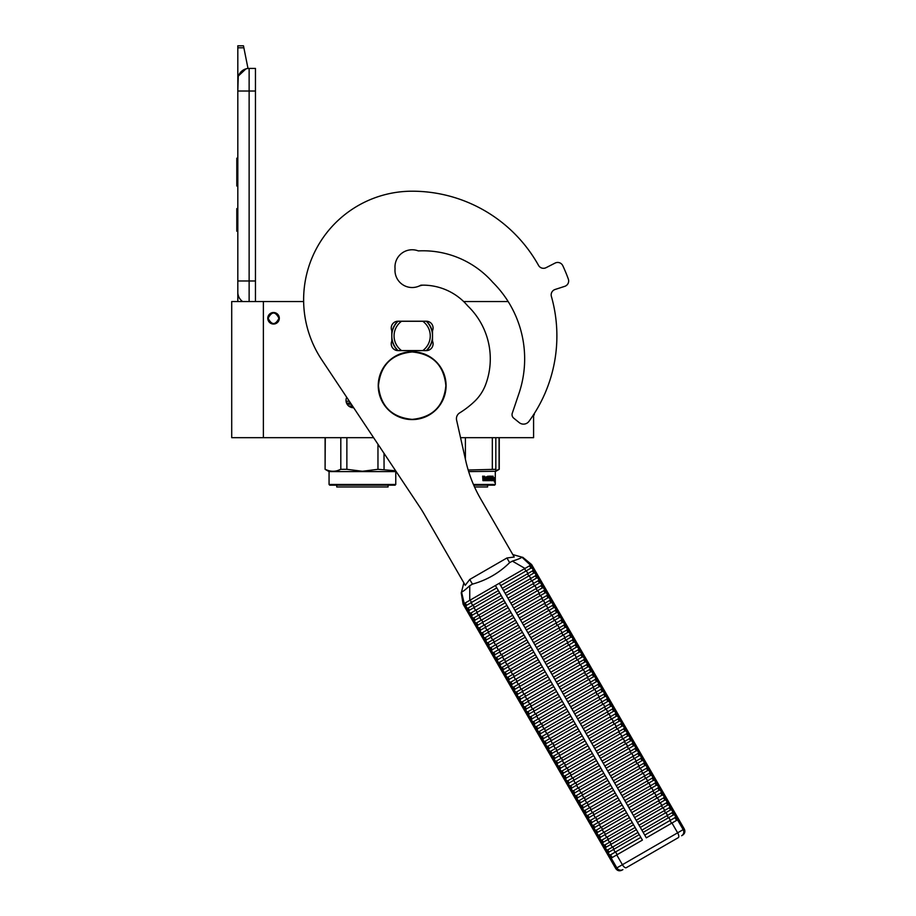 <?xml version="1.0" encoding="UTF-8"?>
<svg xmlns="http://www.w3.org/2000/svg" width="916" height="916" viewBox="0 0 916 916"><rect width="100%" height="100%" fill="white"/><g stroke="black" fill="none" stroke-linecap="round" stroke-linejoin="round"><path stroke-width="1.37" d="M533.593 414.65L533.593 437.676L460.553 437.676M373.602 437.676L263.373 437.676L263.373 301.547L303.643 301.547A108.546 108.546 0 0 1 412.166 191.204A108.546 108.546 0 0 0 321.814 359.896L419.608 506.777A135.671 135.671 0 0 1 424.177 514.128L465.259 585.29L469.736 579.462L506.937 557.981L514.22 557.02L480.625 498.831A135.671 135.671 0 0 1 465.763 460.84L456.603 420.169A6.778 6.778 0 0 1 459.66 412.898A90.455 90.455 0 0 0 474.419 401.54A45.227 45.227 0 0 0 485.675 384.502A73.486 73.486 0 0 0 467.71 305.875A58.567 58.567 0 0 0 422.768 285.151A18.091 18.091 0 0 0 418.578 286.284A17.186 17.186 0 0 1 395.059 268.64A17.186 17.186 0 0 1 418.314 250.904A92.94 92.94 0 0 1 492.762 282.3A107.859 107.859 0 0 1 518.971 393.433L512.41 412.853A4.523 4.523 0 0 0 513.716 418.154L519.235 422.62A6.778 6.778 0 0 0 528.979 421.349A144.717 144.717 0 0 0 551.386 296.395A5.656 5.656 0 0 1 555.073 289.479L564.76 286.33A5.656 5.656 0 0 0 568.321 279.025A166.208 166.208 0 0 0 562.813 265.72A5.656 5.656 0 0 0 555.119 263.064L546.05 267.69A5.656 5.656 0 0 1 538.539 265.411A144.717 144.717 0 0 0 412.166 191.204A144.717 144.717 0 0 1 538.551 265.411M263.373 301.547L231.714 301.547L231.714 437.676L263.373 437.676M508.174 301.547L463.656 301.547A58.567 58.567 0 0 0 420.81 285.197A17.186 17.186 0 0 1 418.921 286.147M273.552 312.516A5.771 5.771 0 0 0 267.781 318.287A5.771 5.771 0 0 0 273.552 324.046A5.771 5.771 0 0 0 279.311 318.287A5.771 5.771 0 0 0 273.552 312.516M353.656 407.712A7.351 7.351 0 0 1 346.706 397.269M351.721 407.528L353.37 407.712M391.808 332.874A20.576 20.576 0 0 1 397.762 321.23A6.778 6.778 0 0 1 398.025 321.218L426.295 321.218A6.778 6.778 0 0 1 432.512 330.722L432.512 341.118A6.778 6.778 0 0 1 426.295 350.622L398.025 350.622A6.778 6.778 0 0 1 391.808 341.118L391.808 330.722A6.778 6.778 0 0 1 398.025 321.218M426.295 321.218A6.778 6.778 0 0 1 426.57 321.23A20.576 20.576 0 0 1 432.512 332.874M391.808 338.966A20.576 20.576 0 0 0 397.762 350.61A6.778 6.778 0 0 0 398.025 350.622M426.295 350.622A6.778 6.778 0 0 0 426.57 350.61A20.576 20.576 0 0 0 432.512 338.966M278.979 318.287C275.361 311.28 271.743 311.28 268.125 318.287C271.743 325.283 275.361 325.283 278.979 318.287M249.129 301.547L249.129 280.972L255.461 280.972L255.461 68.414L249.129 68.414A11.301 11.301 0 0 0 237.816 79.715L237.816 91.028L238.252 76.612M255.461 280.972L255.461 301.547M237.816 301.547L237.816 91.028L255.461 91.028M249.129 68.414L249.129 280.972L237.816 280.972L237.816 292.284A11.301 11.301 45.2 0 0 242.648 301.547M237.816 233.488L237.816 244.79L237.816 233.488M237.816 47.792L237.816 45.8L243.473 45.8L243.874 47.792L237.816 47.792L237.816 79.715M238.515 75.822L245.969 68.86M243.874 47.792L247.996 68.471M243.473 45.8L237.816 45.8M237.816 208.608L236.797 208.608L236.797 231.221L237.816 231.221M237.816 158.182L236.797 158.182L236.797 165.51L237.816 165.51M237.816 179.181L236.797 179.181L236.797 165.51M237.816 186.017L236.797 186.017L236.797 179.181M237.816 158.869L236.797 158.869M349.443 401.38L348.927 400.613M346.546 403.086L350.576 403.086M346.076 401.254L348.927 401.254M395.769 484.484L395.094 485.159L329.737 485.159L329.062 484.484L395.769 484.484L395.769 471.603L329.062 471.603L325.1 469.313L325.272 437.676M362.415 437.676L346.866 437.676L346.866 469.313L362.415 471.271L377.965 469.313L377.965 444.214M340.809 437.676L340.809 469.313C335.634 471.9 330.447 471.9 325.272 469.313M337.569 470.584L340.809 469.313L346.866 469.313M384.022 453.317L384.067 469.335M395.643 470.767L377.965 469.313M348.675 406.017L352.523 406.017M350.542 407.151L353.278 407.151M388.075 486.969L388.075 485.159L388.075 486.969L336.745 486.969L336.745 485.159M329.062 484.484L329.062 471.603L329.062 484.484M494.583 485.159L495.293 484.484L494.583 485.159L473.732 485.159M495.293 484.484L495.293 471.603L495.27 484.484L473.435 484.484M495.831 470.721L495.831 469.313L468.179 470.011M495.831 437.676L495.831 469.313M492.327 437.676L492.327 469.313M465.408 437.676L465.408 459.237M468.66 471.603L495.831 471.271M494.422 477.728L494.285 479.102M493.449 477.522L493.3 479.102M493.85 477.728L494.869 477.728L494.732 479.102L493.598 479.102M494.445 479.263L494.445 480.648M494.869 477.728L493.621 479.263L493.369 480.648L494.148 480.648M494.445 480.625L494.903 477.728L494.743 479.263L493.621 479.263M494.903 480.625L494.4 482.068L494.583 480.648L493.369 480.648M484.919 477.03L484.507 480.648L482.95 480.648L484.816 480.648L484.919 477.03L486.614 477.03L486.705 478.129L485.629 478.129L486.373 478.965M486.373 478.129L485.629 478.129M486.281 479.801L485.32 479.801L486.614 479.801L486.705 478.965L485.629 478.965M489.739 480.648L485.32 480.648L489.739 480.648M492.694 479.801L492.568 480.648L490.793 480.648L490.621 477.156L489.27 477.03L489.27 478.129L490.312 478.484L489.923 480.293M490.312 478.484L490.312 480.293M488.904 477.03L488.904 478.129M493.117 476.183L492.991 480.648L490.793 480.648M492.694 478.129L492.694 478.965M492.808 476.183L492.396 478.965M491.881 476.183L491.881 479.801L492.762 479.801L492.808 478.965L492.018 478.965M491.503 476.183L491.102 479.675M491.503 478.129L490.621 478.129M490.575 476.538L488.892 476.183L490.793 476.183L490.575 477.03M490.965 476.538L490.965 478.129M488.365 479.801L487.839 476.183L488.365 479.801L489.854 479.675L488.686 478.621L488.892 476.183M487.839 476.183L487.839 479.801L486.957 479.801L486.957 476.538L487.301 479.801M484.564 476.183L484.301 478.129L483.339 478.129L482.652 476.183L482.95 480.648M482.652 476.183L483.35 476.183L483.637 478.129M485.32 479.801L485.32 480.648M491.503 478.965L491.434 479.801M483.465 479.801L484.301 479.801L484.301 478.965L483.35 478.965L483.465 479.801M483.35 478.965L483.167 479.801M487.575 486.969L487.575 485.159L487.598 486.969L474.534 486.969M495.293 471.603L499.243 469.313L495.831 470.584M499.083 437.676L499.083 469.313M398.082 321.218A20.347 20.347 0 0 0 398.025 321.276L401.54 321.276A18.091 18.091 0 0 0 401.54 350.565L398.025 350.565A20.347 20.347 0 0 1 398.025 321.276L399.731 321.276M426.238 350.622A20.347 20.347 0 0 0 426.238 321.218M399.731 350.565L398.025 350.565A20.347 20.347 0 0 0 398.082 350.622M424.589 321.276L401.54 321.276M424.589 350.565L422.791 350.565A18.091 18.091 0 0 0 422.791 321.276M422.791 350.565L401.54 350.565M512.811 554.581L521.857 557.123C521.399 557.947 518.238 559.287 512.365 561.119L509.64 562.642C499.094 573.038 486.694 580.194 472.427 584.133L469.736 585.725C465.202 589.904 462.465 591.976 461.527 591.954L463.851 582.851M531.589 564.634L530.536 565.241L521.857 557.123M465.5 605.923L465.317 607.858L468.168 612.793L469.931 613.594L501.212 595.537L496.781 587.866L465.5 605.923L464.229 603.529L463.164 604.136L465.317 607.858L467.091 608.659L468.11 608.075L498.361 590.602L495.419 585.519L469.759 600.335L524.994 568.435L499.335 583.252L646.318 837.831L677.519 819.82L683.176 829.621L615.747 868.54L463.107 604.171L461.206 592.732M512.365 561.119L524.994 568.435L530.616 565.195L531.967 567.554L500.697 585.61L502.277 588.347L527.547 573.76A1.672 0.676 -120 0 0 527.147 572.157A1.672 0.676 -120 0 0 525.956 571.023L524.605 568.664M531.601 564.634L678.573 819.213L677.519 819.82M469.736 585.725L469.759 600.335L464.229 603.529L461.527 591.954M467.091 608.659L468.351 610.857L468.168 612.793L471.007 617.727L472.782 618.529L504.063 600.472L502.472 597.736L477.213 612.323L475.942 610.125A1.672 0.676 -120 0 1 474.763 608.991A1.672 0.676 -120 0 1 474.362 607.388L499.632 592.801L642.402 840.098L616.743 854.914L622.399 864.704A4.523 1.821 -120 0 0 626.235 867.715L678.321 837.636A4.523 1.821 -120 0 0 677.634 832.816L671.978 823.026M531.967 567.554A1.672 1.672 60 0 1 533.559 570.29L534.818 572.489A1.672 1.672 60 0 1 536.398 575.225L537.669 577.423A1.672 1.672 60 0 1 539.249 580.16L540.52 582.358A1.672 1.672 60 0 1 542.1 585.095L543.371 587.293A1.672 1.672 60 0 1 544.951 590.03L546.211 592.228A1.672 1.672 60 0 1 547.802 594.965L549.062 597.163A1.672 1.672 60 0 1 550.653 599.9L551.913 602.098A1.672 1.672 60 0 1 553.493 604.835L554.764 607.033A1.672 1.672 60 0 1 556.344 609.77L557.615 611.968A1.672 1.672 60 0 1 559.195 614.705L560.466 616.903A1.672 1.672 60 0 1 562.046 619.64L563.317 621.838A1.672 1.672 60 0 1 564.897 624.575L566.157 626.773A1.672 1.672 60 0 1 567.748 629.51L569.008 631.708A1.672 1.672 60 0 1 570.588 634.445L571.859 636.643A1.672 1.672 60 0 1 573.439 639.379L574.71 641.578A1.672 1.672 60 0 1 576.29 644.314L577.561 646.513A1.672 1.672 60 0 1 579.141 649.249L580.412 651.448A1.672 1.672 60 0 1 581.992 654.184L583.252 656.383A1.672 1.672 60 0 1 584.843 659.119L586.103 661.318A1.672 1.672 60 0 1 587.683 664.054L588.954 666.253A1.672 1.672 60 0 1 590.534 668.989L591.805 671.188A1.672 1.672 60 0 1 593.385 673.924L594.656 676.123A1.672 1.672 60 0 1 596.236 678.859L597.507 681.057A1.672 1.672 60 0 1 599.087 683.794L600.346 685.992A1.672 1.672 60 0 1 601.938 688.729L603.197 690.927A1.672 1.672 60 0 1 604.789 693.664L606.048 695.862A1.672 1.672 60 0 1 607.629 698.599L608.9 700.797A1.672 1.672 60 0 1 610.48 703.534L611.751 705.732A1.672 1.672 60 0 1 613.331 708.469L614.602 710.667A1.672 1.672 60 0 1 616.182 713.404L617.441 715.602A1.672 1.672 60 0 1 619.033 718.339L620.292 720.537A1.672 1.672 60 0 1 621.884 723.274L623.143 725.472A1.672 1.672 60 0 1 624.723 728.209L625.994 730.407A1.672 1.672 60 0 1 627.575 733.143L628.845 735.342A1.672 1.672 60 0 1 630.426 738.078L631.697 740.277A1.672 1.672 60 0 1 633.277 743.013L634.536 745.212A1.672 1.672 60 0 1 636.128 747.948L637.387 750.147A1.672 1.672 60 0 1 638.979 752.883L640.238 755.082A1.672 1.672 60 0 1 641.818 757.818L643.089 760.017A1.672 1.672 60 0 1 644.669 762.753L645.94 764.952A1.672 1.672 60 0 1 647.52 767.688L648.791 769.887A1.672 1.672 60 0 1 650.371 772.623L651.642 774.822A1.672 1.672 60 0 1 653.222 777.558L654.482 779.756A1.672 1.672 60 0 1 656.074 782.493L657.333 784.691A1.672 1.672 60 0 1 658.913 787.428L660.184 789.626A1.672 1.672 60 0 1 661.764 792.363L663.035 794.561A1.672 1.672 60 0 1 664.615 797.298L665.886 799.496A1.672 1.672 60 0 1 667.466 802.233L668.737 804.431A1.672 1.672 60 0 1 670.317 807.168L671.577 809.366A1.672 1.672 60 0 1 673.168 812.103L674.428 814.301A1.672 1.672 60 0 1 676.008 817.038L677.6 819.774M638.246 823.85L639.036 825.224L664.306 810.637A1.672 0.676 -120 0 0 663.905 809.034A1.672 0.676 -120 0 0 662.726 807.901L637.456 822.488L638.246 823.85M640.307 827.423L641.887 830.159L667.157 815.572A1.672 0.676 -120 0 0 666.756 813.969A1.672 0.676 -120 0 0 665.577 812.836L640.307 827.423M635.395 818.915L636.185 820.289L661.455 805.702A1.672 0.676 -120 0 0 661.054 804.099A1.672 0.676 -120 0 0 659.875 802.966L634.605 817.553L635.395 818.915M632.555 813.981L633.345 815.355L658.604 800.767A1.672 0.676 -120 0 0 658.215 799.164A1.672 0.676 -120 0 0 657.024 798.031L631.754 812.618L632.555 813.981M629.704 809.046L630.494 810.42L655.753 795.832A1.672 0.676 -120 0 0 655.364 794.229A1.672 0.676 -120 0 0 654.173 793.096L628.914 807.683L629.704 809.046M626.853 804.111L627.643 805.485L652.913 790.897A1.672 0.676 -120 0 0 652.513 789.294A1.672 0.676 -120 0 0 651.322 788.161L626.063 802.748L626.853 804.111M624.002 799.176L624.792 800.55L650.062 785.962A1.672 0.676 -120 0 0 649.662 784.359A1.672 0.676 -120 0 0 648.482 783.226L623.212 797.813L624.002 799.176M621.151 794.241L621.941 795.615L647.211 781.027A1.672 0.676 -120 0 0 646.81 779.424A1.672 0.676 -120 0 0 645.631 778.291L620.361 792.878L621.151 794.241M618.3 789.306L619.09 790.68L644.36 776.092A1.672 0.676 -120 0 0 643.959 774.489A1.672 0.676 -120 0 0 642.78 773.356L617.51 787.943L618.3 789.306M615.449 784.371L616.25 785.745L641.509 771.158A1.672 0.676 -120 0 0 641.12 769.555A1.672 0.676 -120 0 0 639.929 768.421L614.659 783.008L615.449 784.371M612.609 779.436L613.399 780.81L638.658 766.223A1.672 0.676 -120 0 0 638.269 764.62A1.672 0.676 -120 0 0 637.078 763.486L611.819 778.073L612.609 779.436M609.758 774.501L610.548 775.875L635.818 761.288A1.672 0.676 -120 0 0 635.418 759.685A1.672 0.676 -120 0 0 634.227 758.551L608.968 773.138L609.758 774.501M606.907 769.566L607.697 770.94L632.967 756.353A1.672 0.676 -120 0 0 632.567 754.75A1.672 0.676 -120 0 0 631.376 753.616L606.117 768.203L606.907 769.566M604.056 764.631L604.846 766.005L630.116 751.418A1.672 0.676 -120 0 0 629.716 749.815A1.672 0.676 -120 0 0 628.536 748.681L603.266 763.268L604.056 764.631M601.205 759.696L601.995 761.07L627.265 746.483A1.672 0.676 -120 0 0 626.865 744.88A1.672 0.676 -120 0 0 625.685 743.746L600.415 758.333L601.205 759.696M598.354 754.761L599.156 756.135L624.414 741.548A1.672 0.676 -120 0 0 624.014 739.945A1.672 0.676 -120 0 0 622.834 738.811L597.564 753.399L598.354 754.761M595.514 749.826L596.305 751.2L621.563 736.613A1.672 0.676 -120 0 0 621.174 735.01A1.672 0.676 -120 0 0 619.983 733.876L594.713 748.464L595.514 749.826M592.663 744.891L593.453 746.265L618.724 731.678A1.672 0.676 -120 0 0 618.323 730.075A1.672 0.676 -120 0 0 617.132 728.941L591.873 743.529L592.663 744.891M589.812 739.956L590.602 741.33L615.873 726.743A1.672 0.676 -120 0 0 615.472 725.14A1.672 0.676 -120 0 0 614.281 724.006L589.022 738.594L589.812 739.956M586.961 735.021L587.751 736.395L613.022 721.808A1.672 0.676 -120 0 0 612.621 720.205A1.672 0.676 -120 0 0 611.441 719.071L586.171 733.659L586.961 735.021M584.11 730.086L584.9 731.46L610.17 716.873A1.672 0.676 -120 0 0 609.77 715.27A1.672 0.676 -120 0 0 608.59 714.137L583.32 728.724L584.11 730.086M581.259 725.151L582.061 726.525L607.319 711.938A1.672 0.676 -120 0 0 606.919 710.335A1.672 0.676 -120 0 0 605.739 709.202L580.469 723.789L581.259 725.151M578.42 720.216L579.21 721.59L604.468 707.003A1.672 0.676 -120 0 0 604.079 705.4A1.672 0.676 -120 0 0 602.888 704.267L577.618 718.854L578.42 720.216M575.569 715.282L576.359 716.655L601.629 702.068A1.672 0.676 -120 0 0 601.228 700.465A1.672 0.676 -120 0 0 600.037 699.332L574.779 713.919L575.569 715.282M572.718 710.347L573.508 711.721L598.778 697.133A1.672 0.676 -120 0 0 598.377 695.53A1.672 0.676 -120 0 0 597.186 694.397L571.928 708.984L572.718 710.347M569.866 705.412L570.657 706.786L595.927 692.198A1.672 0.676 -120 0 0 595.526 690.595A1.672 0.676 -120 0 0 594.347 689.462L569.076 704.049L569.866 705.412M567.015 700.477L567.805 701.851L593.076 687.263A1.672 0.676 -120 0 0 592.675 685.66A1.672 0.676 -120 0 0 591.496 684.527L566.225 699.114L567.015 700.477M564.164 695.542L564.966 696.916L590.225 682.328A1.672 0.676 -120 0 0 589.824 680.725A1.672 0.676 -120 0 0 588.644 679.592L563.374 694.179L564.164 695.542M561.325 690.607L562.115 691.981L587.374 677.393A1.672 0.676 -120 0 0 586.984 675.79A1.672 0.676 -120 0 0 585.793 674.657L560.523 689.244L561.325 690.607M558.474 685.672L559.264 687.046L584.523 672.458A1.672 0.676 -120 0 0 584.133 670.856A1.672 0.676 -120 0 0 582.942 669.722L557.684 684.309L558.474 685.672M555.623 680.737L556.413 682.111L581.683 667.524A1.672 0.676 -120 0 0 581.282 665.921A1.672 0.676 -120 0 0 580.091 664.787L554.833 679.374L555.623 680.737M552.772 675.802L553.562 677.176L578.832 662.589A1.672 0.676 -120 0 0 578.431 660.986A1.672 0.676 -120 0 0 577.252 659.852L551.982 674.439L552.772 675.802M549.921 670.867L550.711 672.241L575.981 657.654A1.672 0.676 -120 0 0 575.58 656.051A1.672 0.676 -120 0 0 574.401 654.917L549.131 669.504L549.921 670.867M547.07 665.932L547.86 667.306L573.13 652.719A1.672 0.676 -120 0 0 572.729 651.116A1.672 0.676 -120 0 0 571.55 649.982L546.279 664.569L547.07 665.932M544.23 660.997L545.02 662.371L570.279 647.784A1.672 0.676 -120 0 0 569.889 646.181A1.672 0.676 -120 0 0 568.699 645.047L543.428 659.635L544.23 660.997M541.379 656.062L542.169 657.436L567.428 642.849A1.672 0.676 -120 0 0 567.038 641.246A1.672 0.676 -120 0 0 565.848 640.112L540.589 654.7L541.379 656.062M538.528 651.127L539.318 652.501L564.588 637.914A1.672 0.676 -120 0 0 564.187 636.311A1.672 0.676 -120 0 0 562.996 635.177L537.738 649.765L538.528 651.127M535.677 646.192L536.467 647.566L561.737 632.979A1.672 0.676 -120 0 0 561.336 631.376A1.672 0.676 -120 0 0 560.157 630.242L534.887 644.83L535.677 646.192M532.826 641.257L533.616 642.631L558.886 628.044A1.672 0.676 -120 0 0 558.485 626.441A1.672 0.676 -120 0 0 557.306 625.307L532.036 639.895L532.826 641.257M529.975 636.322L530.765 637.696L556.035 623.109A1.672 0.676 -120 0 0 555.634 621.506A1.672 0.676 -120 0 0 554.455 620.372L529.185 634.96L529.975 636.322M527.124 631.387L527.925 632.761L553.184 618.174A1.672 0.676 -120 0 0 552.795 616.571A1.672 0.676 -120 0 0 551.604 615.438L526.334 630.025L527.124 631.387M524.284 626.452L525.074 627.826L550.333 613.239A1.672 0.676 -120 0 0 549.943 611.636A1.672 0.676 -120 0 0 548.753 610.503L523.494 625.09L524.284 626.452M521.433 621.517L522.223 622.891L547.493 608.304A1.672 0.676 -120 0 0 547.092 606.701A1.672 0.676 -120 0 0 545.902 605.568L520.643 620.155L521.433 621.517M518.582 616.582L519.372 617.957L544.642 603.369A1.672 0.676 -120 0 0 544.241 601.766A1.672 0.676 -120 0 0 543.051 600.633L517.792 615.22L518.582 616.582M515.731 611.648L516.521 613.022L541.791 598.434A1.672 0.676 -120 0 0 541.39 596.831A1.672 0.676 -120 0 0 540.211 595.698L514.941 610.285L515.731 611.648M512.88 606.713L513.67 608.087L538.94 593.499A1.672 0.676 -120 0 0 538.539 591.896A1.672 0.676 -120 0 0 537.36 590.763L512.09 605.35L512.88 606.713M510.029 601.778L510.83 603.152L536.089 588.564A1.672 0.676 -120 0 0 535.688 586.961A1.672 0.676 -120 0 0 534.509 585.828L509.239 600.415L510.029 601.778M507.189 596.843L507.979 598.217L533.238 583.629A1.672 0.676 -120 0 0 532.849 582.026A1.672 0.676 -120 0 0 531.658 580.893L506.399 595.48L507.189 596.843M504.338 591.908L505.128 593.282L530.398 578.694A1.672 0.676 -120 0 0 529.998 577.091A1.672 0.676 -120 0 0 528.807 575.958L503.548 590.545L504.338 591.908M469.931 613.594L471.202 615.792L471.007 617.727L473.858 622.662L475.633 623.464L506.914 605.407L505.323 602.671L474.053 620.727L473.858 622.662L610.148 858.716L616.743 854.914M478.484 628.399L509.754 610.342L508.174 607.606L476.904 625.662L476.709 627.597L478.484 628.399L479.744 630.597L479.56 632.532L481.335 633.334L482.595 635.532L482.411 637.467L484.186 638.269L485.446 640.467L485.262 642.402L487.026 643.204L488.297 645.402L488.102 647.337L489.877 648.139L491.148 650.337L490.953 652.272L492.728 653.074L493.999 655.272L493.804 657.207L495.579 658.009L496.85 660.207L496.655 662.142L498.43 662.944L499.689 665.142L499.506 667.077L501.281 667.878L502.541 670.077L502.357 672.012L504.121 672.825L505.392 675.012L505.197 676.947L506.972 677.76L508.243 679.947L508.048 681.882L509.823 682.695L511.094 684.882L510.899 686.817L512.674 687.63L513.945 689.817L513.75 691.752L515.525 692.565L516.784 694.752L516.601 696.687L518.376 697.5L519.635 699.687L519.452 701.622L521.215 702.435L522.486 704.622L522.303 706.557L524.067 707.37L525.337 709.557L525.143 711.492L526.918 712.305L528.188 714.491L527.994 716.427L529.769 717.239L531.04 719.426L530.845 721.361L532.62 722.174L533.879 724.361L533.696 726.296L535.471 727.109L536.73 729.296L536.547 731.231L538.31 732.044L539.581 734.231L539.398 736.166L541.161 736.979L542.432 739.166L542.238 741.101L544.012 741.914L545.283 744.101L545.089 746.036L546.863 746.849L548.134 749.036L547.94 750.971L549.715 751.784L550.974 753.971L550.791 755.906L552.566 756.719L553.825 758.906L553.642 760.841L555.417 761.654L556.676 763.841L556.493 765.776L558.256 766.589L559.527 768.776L559.332 770.711L561.107 771.524L562.378 773.711L562.184 775.646L563.958 776.459L565.229 778.646L565.035 780.581L566.809 781.394L568.069 783.581L567.886 785.516L569.66 786.329L570.92 788.516L570.737 790.451L572.511 791.264L573.771 793.451L573.588 795.386L575.351 796.199L576.622 798.386L576.427 800.321L578.202 801.134L579.473 803.321L579.278 805.256L581.053 806.069L582.324 808.255L582.129 810.191L583.904 811.003L585.175 813.19L584.981 815.125L586.755 815.938L588.015 818.125L587.832 820.06L589.606 820.873L590.866 823.06L590.683 824.995L592.446 825.808L593.717 827.995L593.522 829.93L595.297 830.743L596.568 832.93L596.373 834.865L598.148 835.678L599.419 837.865L599.224 839.8L600.999 840.613L602.27 842.8L602.075 844.735L603.85 845.548L605.11 847.735L604.926 849.67L606.701 850.483L607.961 852.67L607.777 854.605L609.541 855.418L611.132 858.155M481.335 633.334L512.605 615.277L511.025 612.541L479.744 630.597M484.186 638.269L515.456 620.212L513.876 617.476L482.595 635.532M487.026 643.204L518.307 625.147L516.727 622.411L485.446 640.467M489.877 648.139L521.158 630.082L519.567 627.346L488.297 645.402M492.728 653.074L524.009 635.017L522.418 632.28L491.148 650.337M495.579 658.009L526.849 639.952L525.269 637.215L493.999 655.272M498.43 662.944L529.7 644.887L528.12 642.15L496.85 660.207M501.281 667.878L532.551 649.822L530.971 647.085L499.689 665.142M504.121 672.825L535.402 654.757L533.822 652.02L502.541 670.077M506.972 677.76L538.253 659.692L536.673 656.955L505.392 675.012M509.823 682.695L541.104 664.627L539.513 661.89L508.243 679.947M512.674 687.63L543.944 669.562L542.364 666.825L511.094 684.882M515.525 692.565L546.795 674.497L545.215 671.76L513.945 689.817M518.376 697.5L549.646 679.432L548.066 676.695L516.784 694.752M521.215 702.435L552.497 684.367L550.917 681.63L519.635 699.687M524.067 707.37L555.348 689.301L553.768 686.565L522.486 704.622M526.918 712.305L558.199 694.236L556.607 691.5L525.337 709.557M529.769 717.239L561.039 699.171L559.458 696.435L528.188 714.491M532.62 722.174L563.89 704.106L562.31 701.37L531.04 719.426M535.471 727.109L566.741 709.041L565.161 706.305L533.879 724.361M538.31 732.044L569.592 713.976L568.012 711.24L536.73 729.296M541.161 736.979L572.443 718.911L570.863 716.175L539.581 734.231M544.012 741.914L575.294 723.846L573.702 721.11L542.432 739.166M546.863 746.849L578.133 728.781L576.553 726.045L545.283 744.101M549.715 751.784L580.984 733.716L579.404 730.979L548.134 749.036M552.566 756.719L583.836 738.651L582.255 735.914L550.974 753.971M555.417 761.654L586.687 743.586L585.106 740.849L553.825 758.906M558.256 766.589L589.538 748.532L588.748 747.158L587.957 745.784L556.676 763.841M561.107 771.524L592.389 753.467L590.797 750.719L559.527 768.776M563.958 776.459L595.24 758.402L593.648 755.654L562.378 773.711M566.809 781.394L598.079 763.337L596.499 760.589L565.229 778.646M569.66 786.329L600.93 768.272L599.35 765.524L568.069 783.581M572.511 791.264L603.781 773.207L602.201 770.459L570.92 788.516M575.351 796.199L606.632 778.142L605.842 776.768L605.052 775.394L573.771 793.451M578.202 801.134L609.483 783.077L608.693 781.703L607.892 780.329L576.622 798.386M581.053 806.069L612.335 788.012L610.743 785.264L579.473 803.321M583.904 811.003L615.174 792.947L614.384 791.573L613.594 790.199L582.324 808.255M586.755 815.938L618.025 797.882L617.235 796.508L616.445 795.134L585.175 813.19M589.606 820.873L620.876 802.817L619.296 800.069L588.015 818.125M592.446 825.808L623.727 807.752L622.147 805.004L590.866 823.06M595.297 830.743L626.578 812.687L624.987 809.939L593.717 827.995M598.148 835.678L629.429 817.622L627.838 814.874L596.568 832.93M600.999 840.613L632.269 822.557L630.689 819.809L599.419 837.865M603.85 845.548L635.12 827.492L633.54 824.743L602.27 842.8M606.701 850.483L637.971 832.426L636.391 829.678L605.11 847.735M609.541 855.418L640.822 837.361L640.032 835.987L639.242 834.613L607.961 852.67M674.428 814.301L643.158 832.358L644.738 835.094L670.008 820.507L671.588 823.244M533.559 570.29L527.547 573.76L528.807 575.958L533.799 573.072A1.672 1.614 60 0 1 535.379 575.821L530.398 578.694L531.658 580.893L536.639 578.007A1.672 1.614 60 0 1 538.23 580.755L533.238 583.629L534.509 585.828L539.49 582.942A1.672 1.614 60 0 1 541.07 585.69L536.089 588.564L537.36 590.763L542.341 587.877A1.672 1.614 60 0 1 543.921 590.625L538.94 593.499L540.211 595.698L545.192 592.812A1.672 1.614 60 0 1 546.772 595.56L541.791 598.434L543.051 600.633L548.043 597.747A1.672 1.614 60 0 1 549.623 600.495L544.642 603.369L545.902 605.568L550.894 602.682A1.672 1.614 60 0 1 552.474 605.43L547.493 608.304L548.753 610.503L553.733 607.617A1.672 1.614 60 0 1 555.325 610.365L550.333 613.239L551.604 615.438L556.585 612.552A1.672 1.614 60 0 1 558.165 615.3L553.184 618.174L554.455 620.372L559.436 617.487A1.672 1.614 60 0 1 561.016 620.235L556.035 623.109L557.306 625.307L562.287 622.422A1.672 1.614 60 0 1 563.867 625.17L558.886 628.044L560.157 630.242L565.138 627.357A1.672 1.614 60 0 1 566.718 630.105L561.737 632.979L562.996 635.177L567.989 632.292A1.672 1.614 60 0 1 569.569 635.04L564.588 637.914L565.848 640.112L570.828 637.227A1.672 1.614 60 0 1 572.42 639.975L567.428 642.849L568.699 645.047L573.679 642.162A1.672 1.614 60 0 1 575.259 644.91L570.279 647.784L571.55 649.982L576.53 647.097A1.672 1.614 60 0 1 578.111 649.845L573.13 652.719L574.401 654.917L579.381 652.032A1.672 1.614 60 0 1 580.962 654.78L575.981 657.654L577.252 659.852L582.232 656.967A1.672 1.614 60 0 1 583.813 659.715L578.832 662.589L580.091 664.787L585.084 661.902A1.672 1.614 60 0 1 586.664 664.65L581.683 667.524L582.942 669.722L587.923 666.837A1.672 1.614 60 0 1 589.515 669.585L584.523 672.458L585.793 674.657L590.774 671.772A1.672 1.614 60 0 1 592.366 674.519L587.374 677.393L588.644 679.592L593.625 676.706A1.672 1.614 60 0 1 595.205 679.454L590.225 682.328L591.496 684.527L596.476 681.641A1.672 1.614 60 0 1 598.056 684.389L593.076 687.263L594.347 689.462L599.327 686.576A1.672 1.614 60 0 1 600.907 689.324L595.927 692.198L597.186 694.397L602.178 691.511A1.672 1.614 60 0 1 603.758 694.259L598.778 697.133L600.037 699.332L605.018 696.446A1.672 1.614 60 0 1 606.61 699.194L601.629 702.068L602.888 704.267L607.869 701.381A1.672 1.614 60 0 1 609.461 704.129L604.468 707.003L605.739 709.202L610.72 706.316A1.672 1.614 60 0 1 612.3 709.064L607.319 711.938L608.59 714.137L613.571 711.251A1.672 1.614 60 0 1 615.151 713.999L610.17 716.873L611.441 719.071L616.422 716.186A1.672 1.614 60 0 1 618.002 718.934L613.022 721.808L614.281 724.006L619.273 721.121A1.672 1.614 60 0 1 620.853 723.869L615.873 726.743L617.132 728.941L622.124 726.056A1.672 1.614 60 0 1 623.704 728.804L618.724 731.678L619.983 733.876L624.964 730.991A1.672 1.614 60 0 1 626.555 733.739L621.563 736.613L622.834 738.811L627.815 735.926A1.672 1.614 60 0 1 629.395 738.674L624.414 741.548L625.685 743.746L630.666 740.861A1.672 1.614 60 0 1 632.246 743.609L627.265 746.483L628.536 748.681L633.517 745.796A1.672 1.614 60 0 1 635.097 748.544L630.116 751.418L631.376 753.616L636.368 750.731A1.672 1.614 60 0 1 637.948 753.479L632.967 756.353L634.227 758.551L639.219 755.666A1.672 1.614 60 0 1 640.799 758.414L635.818 761.288L637.078 763.486L642.059 760.601A1.672 1.614 60 0 1 643.65 763.349L638.658 766.223L639.929 768.421L644.91 765.536A1.672 1.614 60 0 1 646.49 768.284L641.509 771.158L642.78 773.356L647.761 770.471A1.672 1.614 60 0 1 649.341 773.218L644.36 776.092L645.631 778.291L650.612 775.405A1.672 1.614 60 0 1 652.192 778.153L647.211 781.027L648.482 783.226L653.463 780.34A1.672 1.614 60 0 1 655.043 783.088L650.062 785.962L651.322 788.161L656.314 785.275A1.672 1.614 60 0 1 657.894 788.023L652.913 790.897L654.173 793.096L659.154 790.21A1.672 1.614 60 0 1 660.745 792.958L655.753 795.832L657.024 798.031L662.005 795.145A1.672 1.614 60 0 1 663.585 797.893L658.604 800.767L659.875 802.966L664.856 800.08A1.672 1.614 60 0 1 666.436 802.828L661.455 805.702L662.726 807.901L667.707 805.015A1.672 1.614 60 0 1 669.287 807.763L664.306 810.637L665.577 812.836L670.558 809.95A1.672 1.614 60 0 1 672.138 812.698L667.157 815.572L668.417 817.77A1.672 0.676 -120 0 1 669.607 818.904A1.672 0.676 -120 0 1 670.008 820.507L674.989 817.633L676.569 820.37M676.008 817.038L674.989 817.633A1.672 1.614 60 0 0 673.409 814.885L672.138 812.698L673.168 812.103M534.818 572.489L533.799 573.072L532.528 570.886A1.672 1.614 60 0 0 530.948 568.138L529.585 565.79M536.398 575.225L535.379 575.821L536.639 578.007L537.669 577.423M539.249 580.16L538.23 580.755L539.49 582.942L540.52 582.358M542.1 585.095L541.07 585.69L542.341 587.877L543.371 587.293M544.951 590.03L543.921 590.625L545.192 592.812L546.211 592.228M547.802 594.965L546.772 595.56L548.043 597.747L549.062 597.163M550.653 599.9L549.623 600.495L550.894 602.682L551.913 602.098M553.493 604.835L552.474 605.43L553.733 607.617L554.764 607.033M556.344 609.77L555.325 610.365L556.585 612.552L557.615 611.968M559.195 614.705L558.165 615.3L559.436 617.487L560.466 616.903M562.046 619.64L561.016 620.235L562.287 622.422L563.317 621.838M564.897 624.575L563.867 625.17L565.138 627.357L566.157 626.773M567.748 629.51L566.718 630.105L567.989 632.292L569.008 631.708M570.588 634.445L569.569 635.04L570.828 637.227L571.859 636.643M573.439 639.379L572.42 639.975L573.679 642.162L574.71 641.578M576.29 644.314L575.259 644.91L576.53 647.097L577.561 646.513M579.141 649.249L578.111 649.845L579.381 652.032L580.412 651.448M581.992 654.184L580.962 654.78L582.232 656.967L583.252 656.383M584.843 659.119L583.813 659.715L585.084 661.902L586.103 661.318M587.683 664.054L586.664 664.65L587.923 666.837L588.954 666.253M590.534 668.989L589.515 669.585L590.774 671.772L591.805 671.188M593.385 673.924L592.366 674.519L593.625 676.706L594.656 676.123M596.236 678.859L595.205 679.454L596.476 681.641L597.507 681.057M599.087 683.794L598.056 684.389L599.327 686.576L600.346 685.992M601.938 688.729L600.907 689.324L602.178 691.511L603.197 690.927M604.789 693.664L603.758 694.259L605.018 696.446L606.048 695.862M607.629 698.599L606.61 699.194L607.869 701.381L608.9 700.797M610.48 703.534L609.461 704.129L610.72 706.316L611.751 705.732M613.331 708.469L612.3 709.064L613.571 711.251L614.602 710.667M616.182 713.404L615.151 713.999L616.422 716.186L617.441 715.602M619.033 718.339L618.002 718.934L619.273 721.121L620.292 720.537M621.884 723.274L620.853 723.869L622.124 726.056L623.143 725.472M624.723 728.209L623.704 728.804L624.964 730.991L625.994 730.407M627.575 733.143L626.555 733.739L627.815 735.926L628.845 735.342M630.426 738.078L629.395 738.674L630.666 740.861L631.697 740.277M633.277 743.013L632.246 743.609L633.517 745.796L634.536 745.212M636.128 747.948L635.097 748.544L636.368 750.731L637.387 750.147M638.979 752.883L637.948 753.479L639.219 755.666L640.238 755.082M641.818 757.818L640.799 758.414L642.059 760.601L643.089 760.017M644.669 762.753L643.65 763.349L644.91 765.536L645.94 764.952M647.52 767.688L646.49 768.284L647.761 770.471L648.791 769.887M650.371 772.623L649.341 773.218L650.612 775.405L651.642 774.822M653.222 777.558L652.192 778.153L653.463 780.34L654.482 779.756M656.074 782.493L655.043 783.088L656.314 785.275L657.333 784.691M658.913 787.428L657.894 788.023L659.154 790.21L660.184 789.626M661.764 792.363L660.745 792.958L662.005 795.145L663.035 794.561M664.615 797.298L663.585 797.893L664.856 800.08L665.886 799.496M667.466 802.233L666.436 802.828L667.707 805.015L668.737 804.431M670.317 807.168L669.287 807.763L670.558 809.95L671.577 809.366M475.633 623.464L476.904 625.662M472.782 618.529L474.053 620.727M470.16 600.106L471.511 602.453A1.672 0.676 -120 0 0 471.912 604.056A1.672 0.676 -120 0 0 473.091 605.19L474.362 607.388L468.351 610.857M617.144 854.685L615.552 851.949A1.672 0.676 -120 0 1 614.373 850.804A1.672 0.676 -120 0 1 613.972 849.201L612.701 847.014A1.672 0.676 -120 0 1 611.522 845.869A1.672 0.676 -120 0 1 611.121 844.266L609.861 842.079A1.672 0.676 -120 0 1 608.671 840.934A1.672 0.676 -120 0 1 608.27 839.331L607.01 837.144A1.672 0.676 -120 0 1 605.82 835.999A1.672 0.676 -120 0 1 605.43 834.396L604.159 832.209A1.672 0.676 -120 0 1 602.968 831.064A1.672 0.676 -120 0 1 602.579 829.461L601.308 827.274A1.672 0.676 -120 0 1 600.129 826.129A1.672 0.676 -120 0 1 599.728 824.526L598.457 822.339A1.672 0.676 -120 0 1 597.278 821.194A1.672 0.676 -120 0 1 596.877 819.591L595.606 817.404A1.672 0.676 -120 0 1 594.427 816.259A1.672 0.676 -120 0 1 594.026 814.656L592.767 812.469A1.672 0.676 -120 0 1 591.576 811.324A1.672 0.676 -120 0 1 591.175 809.721L589.915 807.534A1.672 0.676 -120 0 1 588.725 806.389A1.672 0.676 -120 0 1 588.335 804.786L587.064 802.599A1.672 0.676 -120 0 1 585.874 801.454A1.672 0.676 -120 0 1 585.484 799.851L584.213 797.664A1.672 0.676 -120 0 1 583.034 796.519A1.672 0.676 -120 0 1 582.633 794.916L581.362 792.729A1.672 0.676 -120 0 1 580.183 791.584A1.672 0.676 -120 0 1 579.782 789.981L578.511 787.794A1.672 0.676 -120 0 1 577.332 786.649A1.672 0.676 -120 0 1 576.931 785.046L575.672 782.859A1.672 0.676 -120 0 1 574.481 781.714A1.672 0.676 -120 0 1 574.08 780.111L572.821 777.924A1.672 0.676 -120 0 1 571.63 776.779A1.672 0.676 -120 0 1 571.229 775.176L569.97 772.99A1.672 0.676 -120 0 1 568.779 771.845A1.672 0.676 -120 0 1 568.389 770.242L567.119 768.055A1.672 0.676 -120 0 1 565.939 766.91A1.672 0.676 -120 0 1 565.538 765.307L564.267 763.12A1.672 0.676 -120 0 1 563.088 761.975A1.672 0.676 -120 0 1 562.687 760.372L561.416 758.185A1.672 0.676 -120 0 1 560.237 757.04A1.672 0.676 -120 0 1 559.836 755.437L558.577 753.25A1.672 0.676 -120 0 1 557.386 752.105A1.672 0.676 -120 0 1 556.985 750.502L555.726 748.315A1.672 0.676 -120 0 1 554.535 747.17A1.672 0.676 -120 0 1 554.134 745.567L552.875 743.38A1.672 0.676 -120 0 1 551.684 742.235A1.672 0.676 -120 0 1 551.295 740.632L550.024 738.433A1.672 0.676 -120 0 1 548.844 737.3A1.672 0.676 -120 0 1 548.444 735.697L547.173 733.498A1.672 0.676 -120 0 1 545.993 732.365A1.672 0.676 -120 0 1 545.592 730.762L544.322 728.563A1.672 0.676 -120 0 1 543.142 727.43A1.672 0.676 -120 0 1 542.741 725.827L541.471 723.629A1.672 0.676 -120 0 1 540.291 722.495A1.672 0.676 -120 0 1 539.89 720.892L538.631 718.694A1.672 0.676 -120 0 1 537.44 717.56A1.672 0.676 -120 0 1 537.039 715.957L535.78 713.759A1.672 0.676 -120 0 1 534.589 712.625A1.672 0.676 -120 0 1 534.2 711.022L532.929 708.824A1.672 0.676 -120 0 1 531.738 707.69A1.672 0.676 -120 0 1 531.349 706.087L530.078 703.889A1.672 0.676 -120 0 1 528.898 702.755A1.672 0.676 -120 0 1 528.498 701.152L527.227 698.954A1.672 0.676 -120 0 1 526.047 697.82A1.672 0.676 -120 0 1 525.647 696.217L524.376 694.019A1.672 0.676 -120 0 1 523.196 692.885A1.672 0.676 -120 0 1 522.796 691.282L521.536 689.084A1.672 0.676 -120 0 1 520.345 687.95A1.672 0.676 -120 0 1 519.945 686.347L518.685 684.149A1.672 0.676 -120 0 1 517.494 683.015A1.672 0.676 -120 0 1 517.105 681.412L515.834 679.214A1.672 0.676 -120 0 1 514.643 678.08A1.672 0.676 -120 0 1 514.254 676.477L512.983 674.279A1.672 0.676 -120 0 1 511.804 673.145A1.672 0.676 -120 0 1 511.403 671.543L510.132 669.344A1.672 0.676 -120 0 1 508.952 668.211A1.672 0.676 -120 0 1 508.552 666.608L507.281 664.409A1.672 0.676 -120 0 1 506.101 663.276A1.672 0.676 -120 0 1 505.701 661.673L504.441 659.474A1.672 0.676 -120 0 1 503.25 658.341A1.672 0.676 -120 0 1 502.85 656.738L501.59 654.539A1.672 0.676 -120 0 1 500.399 653.406A1.672 0.676 -120 0 1 500.01 651.803L498.739 649.604A1.672 0.676 -120 0 1 497.548 648.471A1.672 0.676 -120 0 1 497.159 646.868L495.888 644.669A1.672 0.676 -120 0 1 494.709 643.536A1.672 0.676 -120 0 1 494.308 641.933L493.037 639.734A1.672 0.676 -120 0 1 491.858 638.601A1.672 0.676 -120 0 1 491.457 636.998L490.186 634.799A1.672 0.676 -120 0 1 489.007 633.666A1.672 0.676 -120 0 1 488.606 632.063L487.346 629.865A1.672 0.676 -120 0 1 486.156 628.731A1.672 0.676 -120 0 1 485.755 627.128L484.495 624.93A1.672 0.676 -120 0 1 483.305 623.796A1.672 0.676 -120 0 1 482.904 622.193L481.644 619.995A1.672 0.676 -120 0 1 480.453 618.861A1.672 0.676 -120 0 1 480.064 617.258L478.793 615.06A1.672 0.676 -120 0 1 477.614 613.926A1.672 0.676 -120 0 1 477.213 612.323L471.202 615.792M445.874 385.67C443.871 406.143 432.638 417.375 412.166 419.379C391.693 417.375 380.449 406.143 378.457 385.67C380.449 365.198 391.693 353.954 412.166 351.962C432.638 353.954 443.871 365.198 445.874 385.67M446.081 385.67A33.915 33.915 0 0 1 412.166 419.585A33.915 33.915 0 0 1 378.239 385.67A33.915 33.915 0 0 1 412.166 351.755A33.915 33.915 0 0 1 446.081 385.67A33.915 33.915 0 0 1 412.166 419.585A33.915 33.915 0 0 1 378.239 385.67M568.321 279.025L568.321 279.025A5.656 5.656 0 0 1 564.76 286.342L555.073 289.49A5.656 5.656 0 0 0 551.386 296.406M533.593 414.845L534.268 414.845L534.268 413.597M351.32 404.208L347.107 404.208M509.64 562.642L506.937 557.981M472.427 584.133L469.736 579.462M531.646 564.6L684.286 828.969L683.176 829.621A4.523 4.374 -120 0 1 681.641 835.724M465.168 602.98L466.53 605.327A1.672 1.614 -120 0 0 468.11 608.075L469.381 610.262A1.672 1.614 -120 0 0 470.961 613.01L472.232 615.197A1.672 1.614 -120 0 0 473.812 617.945L475.072 620.132A1.672 1.614 -120 0 0 476.663 622.88L477.923 625.067A1.672 1.614 -120 0 0 479.515 627.815L480.774 630.002A1.672 1.614 -120 0 0 482.354 632.75L483.625 634.937A1.672 1.614 -120 0 0 485.205 637.685L486.476 639.872A1.672 1.614 -120 0 0 488.056 642.62L489.327 644.807A1.672 1.614 -120 0 0 490.907 647.555L492.167 649.742A1.672 1.614 -120 0 0 493.758 652.49L495.018 654.677A1.672 1.614 -120 0 0 496.609 657.425L497.869 659.612A1.672 1.614 -120 0 0 499.449 662.36L500.72 664.547A1.672 1.614 -120 0 0 502.3 667.295L503.571 669.482A1.672 1.614 -120 0 0 505.151 672.23L506.422 674.416A1.672 1.614 -120 0 0 508.002 677.164L509.262 679.351A1.672 1.614 -120 0 0 510.853 682.099L512.113 684.286A1.672 1.614 -120 0 0 513.704 687.034L514.964 689.221A1.672 1.614 -120 0 0 516.544 691.969L517.815 694.156A1.672 1.614 -120 0 0 519.395 696.904L520.666 699.091A1.672 1.614 -120 0 0 522.246 701.839L523.517 704.026A1.672 1.614 -120 0 0 525.097 706.774L526.368 708.961A1.672 1.614 -120 0 0 527.948 711.709L529.208 713.896A1.672 1.614 -120 0 0 530.799 716.644L532.059 718.831A1.672 1.614 -120 0 0 533.639 721.579L534.91 723.766A1.672 1.614 -120 0 0 536.49 726.514L537.761 728.701A1.672 1.614 -120 0 0 539.341 731.449L540.612 733.636A1.672 1.614 -120 0 0 542.192 736.384L543.463 738.571A1.672 1.614 -120 0 0 545.043 741.319L546.302 743.506A1.672 1.614 -120 0 0 547.894 746.254L549.153 748.441A1.672 1.614 -120 0 0 550.734 751.189L552.005 753.376A1.672 1.614 -120 0 0 553.585 756.124L554.856 758.311A1.672 1.614 -120 0 0 556.436 761.059L557.707 763.246A1.672 1.614 -120 0 0 559.287 765.994L560.558 768.18A1.672 1.614 -120 0 0 562.138 770.928L563.397 773.115A1.672 1.614 -120 0 0 564.989 775.863L566.248 778.05A1.672 1.614 -120 0 0 567.84 780.798L569.099 782.985A1.672 1.614 -120 0 0 570.679 785.733L571.95 787.92A1.672 1.614 -120 0 0 573.53 790.668L574.801 792.855A1.672 1.614 -120 0 0 576.382 795.603L577.653 797.79A1.672 1.614 -120 0 0 579.233 800.538L580.492 802.725A1.672 1.614 -120 0 0 582.084 805.473L583.343 807.66A1.672 1.614 -120 0 0 584.935 810.408L586.194 812.595A1.672 1.614 -120 0 0 587.774 815.343L589.045 817.53A1.672 1.614 -120 0 0 590.625 820.278L591.896 822.465A1.672 1.614 -120 0 0 593.476 825.213L594.747 827.4A1.672 1.614 -120 0 0 596.327 830.148L597.587 832.335A1.672 1.614 -120 0 0 599.178 835.083L600.438 837.27A1.672 1.614 -120 0 0 602.03 840.018L603.289 842.205A1.672 1.614 -120 0 0 604.869 844.953L606.14 847.14A1.672 1.614 -120 0 0 607.72 849.888L608.991 852.075A1.672 1.614 -120 0 0 610.571 854.823L612.151 857.559M611.212 858.109L616.857 867.899A4.523 4.374 -120 0 0 622.914 869.628M325.1 469.313L325.1 437.676M499.243 469.313L499.243 437.676M522.704 557.237L531.658 564.6M684.286 828.969C685.431 831.488 684.87 833.549 682.626 835.152M615.747 868.54C617.35 870.784 619.411 871.345 621.918 870.2"/></g></svg>
